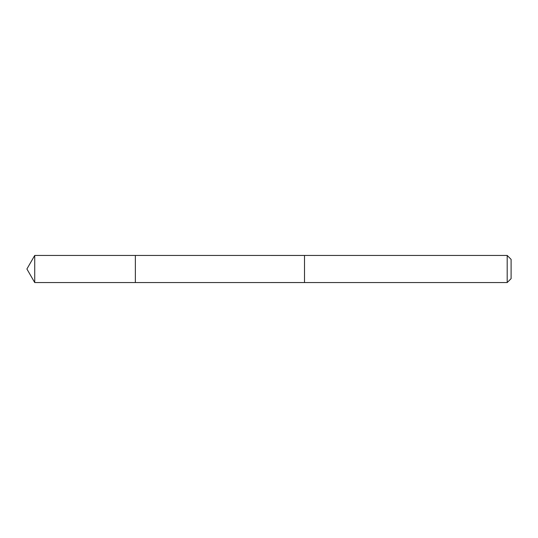 <?xml version="1.0" encoding="UTF-8"?>
<svg xmlns="http://www.w3.org/2000/svg" width="538" height="538" viewBox="0 0 538 538"><rect width="100%" height="100%" fill="white"/><g stroke="black" fill="none" stroke-linecap="round" stroke-linejoin="round"><path stroke-width="0.81" d="M135.361 259.377L135.361 255.442L34.728 255.442L34.728 282.558L135.361 282.558L135.361 255.442L304.508 255.449L304.508 282.551L135.361 282.558L135.361 259.377M304.508 255.442L304.508 282.558L507.186 282.558L507.186 255.442L304.508 255.442M507.186 255.442L511.1 259.356L511.1 278.644L507.186 282.558M135.361 282.558L34.728 282.558L26.9 269L34.728 282.558M26.9 269L34.728 255.442"/></g></svg>
